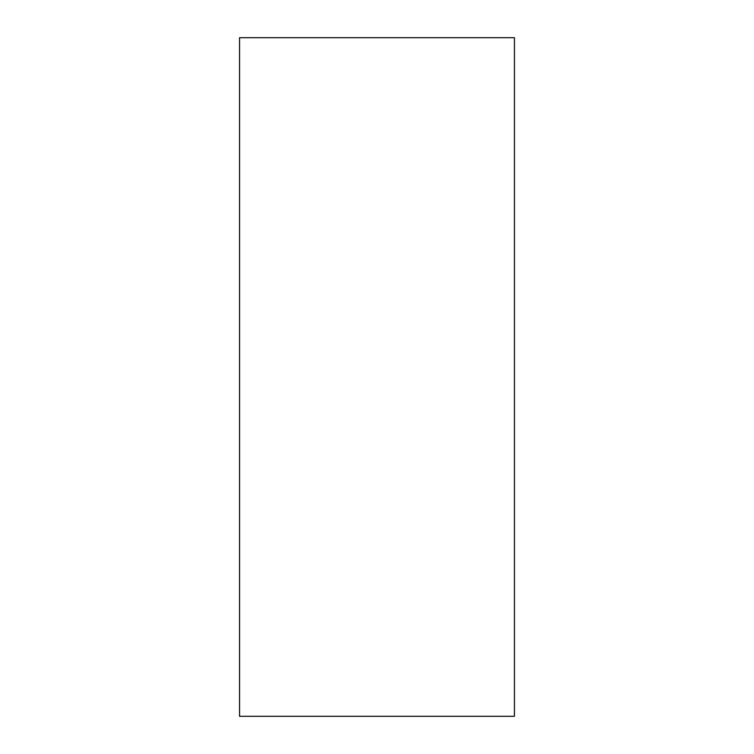 <?xml version="1.0" encoding="UTF-8"?>
<svg xmlns="http://www.w3.org/2000/svg" width="754" height="754" viewBox="0 0 754 754"><rect width="100%" height="100%" fill="white"/><g stroke="black" fill="none" stroke-linecap="round" stroke-linejoin="round"><path stroke-width="1.13" d="M514.435 37.7L514.435 716.3L239.565 716.3L239.565 37.7L514.435 37.7"/></g></svg>

